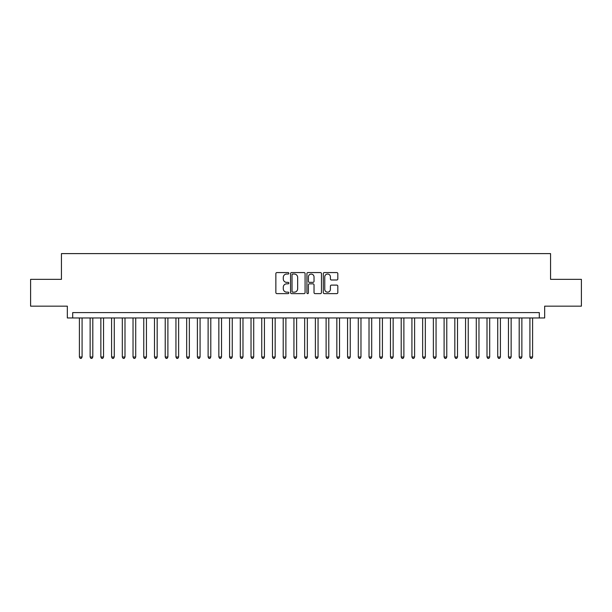 <?xml version="1.0" encoding="UTF-8"?>
<svg xmlns="http://www.w3.org/2000/svg" width="612" height="612" viewBox="0 0 612 612"><rect width="100%" height="100%" fill="white"/><g stroke="black" fill="none" stroke-linecap="round" stroke-linejoin="round"><path stroke-width="0.92" d="M288.841 273.304A0.734 0.734 0 0 0 288.099 272.57L276.915 272.57A1.056 1.056 0 0 0 275.859 273.625L275.859 292.574A1.056 1.056 0 0 0 276.915 293.63L288.099 293.63A0.734 0.734 0 0 0 288.841 292.888A0.734 0.734 0 0 0 288.099 292.154L286.653 292.154A3.366 3.366 0 0 1 283.287 288.788L283.287 287.204A3.366 3.366 0 0 1 286.653 283.838L288.099 283.838A0.734 0.734 0 0 0 288.841 283.096A0.734 0.734 0 0 0 288.099 282.362L286.653 282.362A3.366 3.366 0 0 1 283.287 278.995L283.287 277.412A3.366 3.366 0 0 1 286.653 274.046L288.099 274.046A0.734 0.734 0 0 0 288.841 273.304M336.768 279.99A1.056 1.056 0 0 0 337.824 278.942L337.824 273.625A1.056 1.056 0 0 0 336.768 272.57L324.345 272.57A1.056 1.056 0 0 0 323.297 273.625L323.297 292.574A1.056 1.056 0 0 0 324.345 293.63L336.768 293.63A1.056 1.056 0 0 0 337.824 292.574L337.824 286.156A1.056 1.056 0 0 0 336.768 285.1L331.452 285.1A1.056 1.056 0 0 0 330.404 286.156L330.404 289.338A2.815 2.815 0 0 1 327.581 292.154A2.815 2.815 0 0 1 324.765 289.338L324.765 276.861A2.815 2.815 0 0 1 327.581 274.046A2.815 2.815 0 0 1 330.404 276.861L330.404 278.942A1.056 1.056 0 0 0 331.452 279.99L336.768 279.99M539.302 317.957L544.665 317.957L544.665 306.161L581.4 306.161L581.4 279.347L550.563 279.347L550.563 253.605L61.437 253.605L61.437 279.347L30.6 279.347L30.6 306.161L67.335 306.161L67.335 317.957L539.302 317.957L539.302 312.594L72.698 312.594L72.698 317.957M305.082 273.625A1.056 1.056 0 0 0 304.026 272.57L291.603 272.57A1.056 1.056 0 0 0 290.547 273.625L290.547 292.574A1.056 1.056 0 0 0 291.603 293.63L304.026 293.63A1.056 1.056 0 0 0 305.082 292.574L305.082 273.625M307.974 272.57L320.397 272.57A1.056 1.056 0 0 1 321.453 273.625L321.453 292.574A1.056 1.056 0 0 1 320.397 293.63L315.081 293.63A1.056 1.056 0 0 1 314.025 292.574L314.025 284.886A1.056 1.056 0 0 0 312.977 283.838L309.45 283.838A1.056 1.056 0 0 0 308.394 284.886L308.394 292.888A0.734 0.734 0 0 1 307.66 293.63A0.734 0.734 0 0 1 306.918 292.888L306.918 273.625A1.056 1.056 0 0 1 307.974 272.57M292.758 274.046A0.734 0.734 0 0 0 292.023 274.78L292.023 291.419A0.734 0.734 0 0 0 292.758 292.154L294.288 292.154A3.366 3.366 0 0 0 297.654 288.788L297.654 277.412A3.366 3.366 0 0 0 294.288 274.046L292.758 274.046M314.025 276.915A2.815 2.815 0 0 0 311.21 274.1A2.815 2.815 0 0 0 308.394 276.915L308.394 281.306A1.056 1.056 0 0 0 309.45 282.362L312.977 282.362A1.056 1.056 0 0 0 314.025 281.306L314.025 276.915M79.407 317.957L79.407 357.003L82.085 357.003L82.085 317.957M82.085 357.003L81.281 358.395L80.21 358.395L79.407 357.003M90.132 317.957L90.132 357.003L92.81 357.003L92.81 317.957M92.81 357.003L92.007 358.395L90.936 358.395L90.132 357.003M100.858 317.957L100.858 357.003L103.543 357.003L103.543 317.957M103.543 357.003L102.732 358.395L101.661 358.395L100.858 357.003M111.583 317.957L111.583 357.003L114.268 357.003L114.268 317.957M114.268 357.003L113.465 358.395L112.386 358.395L111.583 357.003M122.308 317.957L122.308 357.003L124.993 357.003L124.993 317.957M124.993 357.003L124.19 358.395L123.111 358.395L122.308 357.003M133.034 317.957L133.034 357.003L135.719 357.003L135.719 317.957M135.719 357.003L134.915 358.395L133.844 358.395L133.034 357.003M143.766 317.957L143.766 357.003L146.444 357.003L146.444 317.957M146.444 357.003L145.641 358.395L144.57 358.395L143.766 357.003M154.492 317.957L154.492 357.003L157.169 357.003L157.169 317.957M157.169 357.003L156.366 358.395L155.295 358.395L154.492 357.003M165.217 317.957L165.217 357.003L167.895 357.003L167.895 317.957M167.895 357.003L167.091 358.395L166.02 358.395L165.217 357.003M175.942 317.957L175.942 357.003L178.627 357.003L178.627 317.957M178.627 357.003L177.817 358.395L176.746 358.395L175.942 357.003M186.668 317.957L186.668 357.003L189.353 357.003L189.353 317.957M189.353 357.003L188.55 358.395L187.471 358.395L186.668 357.003M197.393 317.957L197.393 357.003L200.078 357.003L200.078 317.957M200.078 357.003L199.275 358.395L198.196 358.395L197.393 357.003M208.118 317.957L208.118 357.003L210.803 357.003L210.803 317.957M210.803 357.003L210 358.395L208.929 358.395L208.118 357.003M218.851 317.957L218.851 357.003L221.529 357.003L221.529 317.957M221.529 357.003L220.725 358.395L219.654 358.395L218.851 357.003M229.577 317.957L229.577 357.003L232.254 357.003L232.254 317.957M232.254 357.003L231.451 358.395L230.38 358.395L229.577 357.003M240.302 317.957L240.302 357.003L242.979 357.003L242.979 317.957M242.979 357.003L242.176 358.395L241.105 358.395L240.302 357.003M251.027 317.957L251.027 357.003L253.712 357.003L253.712 317.957M253.712 357.003L252.901 358.395L251.83 358.395L251.027 357.003M261.752 317.957L261.752 357.003L264.438 357.003L264.438 317.957M264.438 357.003L263.634 358.395L262.556 358.395L261.752 357.003M272.478 317.957L272.478 357.003L275.163 357.003L275.163 317.957M275.163 357.003L274.36 358.395L273.281 358.395L272.478 357.003M283.203 317.957L283.203 357.003L285.888 357.003L285.888 317.957M285.888 357.003L285.085 358.395L284.014 358.395L283.203 357.003M293.936 317.957L293.936 357.003L296.613 357.003L296.613 317.957M296.613 357.003L295.81 358.395L294.739 358.395L293.936 357.003M304.661 317.957L304.661 357.003L307.339 357.003L307.339 317.957M307.339 357.003L306.536 358.395L305.464 358.395L304.661 357.003M315.387 317.957L315.387 357.003L318.064 357.003L318.064 317.957M318.064 357.003L317.261 358.395L316.19 358.395L315.387 357.003M326.112 317.957L326.112 357.003L328.797 357.003L328.797 317.957M328.797 357.003L327.986 358.395L326.915 358.395L326.112 357.003M336.837 317.957L336.837 357.003L339.522 357.003L339.522 317.957M339.522 357.003L338.719 358.395L337.64 358.395L336.837 357.003M347.562 317.957L347.562 357.003L350.248 357.003L350.248 317.957M350.248 357.003L349.444 358.395L348.366 358.395L347.562 357.003M358.288 317.957L358.288 357.003L360.973 357.003L360.973 317.957M360.973 357.003L360.17 358.395L359.099 358.395L358.288 357.003M369.021 317.957L369.021 357.003L371.698 357.003L371.698 317.957M371.698 357.003L370.895 358.395L369.824 358.395L369.021 357.003M379.746 317.957L379.746 357.003L382.423 357.003L382.423 317.957M382.423 357.003L381.62 358.395L380.549 358.395L379.746 357.003M390.471 317.957L390.471 357.003L393.149 357.003L393.149 317.957M393.149 357.003L392.346 358.395L391.275 358.395L390.471 357.003M401.197 317.957L401.197 357.003L403.882 357.003L403.882 317.957M403.882 357.003L403.071 358.395L402 358.395L401.197 357.003M411.922 317.957L411.922 357.003L414.607 357.003L414.607 317.957M414.607 357.003L413.804 358.395L412.725 358.395L411.922 357.003M422.647 317.957L422.647 357.003L425.332 357.003L425.332 317.957M425.332 357.003L424.529 358.395L423.45 358.395L422.647 357.003M433.373 317.957L433.373 357.003L436.058 357.003L436.058 317.957M436.058 357.003L435.254 358.395L434.183 358.395L433.373 357.003M444.105 317.957L444.105 357.003L446.783 357.003L446.783 317.957M446.783 357.003L445.98 358.395L444.909 358.395L444.105 357.003M454.831 317.957L454.831 357.003L457.508 357.003L457.508 317.957M457.508 357.003L456.705 358.395L455.634 358.395L454.831 357.003M465.556 317.957L465.556 357.003L468.234 357.003L468.234 317.957M468.234 357.003L467.43 358.395L466.359 358.395L465.556 357.003M476.281 317.957L476.281 357.003L478.967 357.003L478.967 317.957M478.967 357.003L478.156 358.395L477.085 358.395L476.281 357.003M487.007 317.957L487.007 357.003L489.692 357.003L489.692 317.957M489.692 357.003L488.889 358.395L487.81 358.395L487.007 357.003M497.732 317.957L497.732 357.003L500.417 357.003L500.417 317.957M500.417 357.003L499.614 358.395L498.535 358.395L497.732 357.003M508.457 317.957L508.457 357.003L511.142 357.003L511.142 317.957M511.142 357.003L510.339 358.395L509.268 358.395L508.457 357.003M519.19 317.957L519.19 357.003L521.868 357.003L521.868 317.957M521.868 357.003L521.064 358.395L519.993 358.395L519.19 357.003M529.916 317.957L529.916 357.003L532.593 357.003L532.593 317.957M532.593 357.003L531.79 358.395L530.719 358.395L529.916 357.003"/></g></svg>
